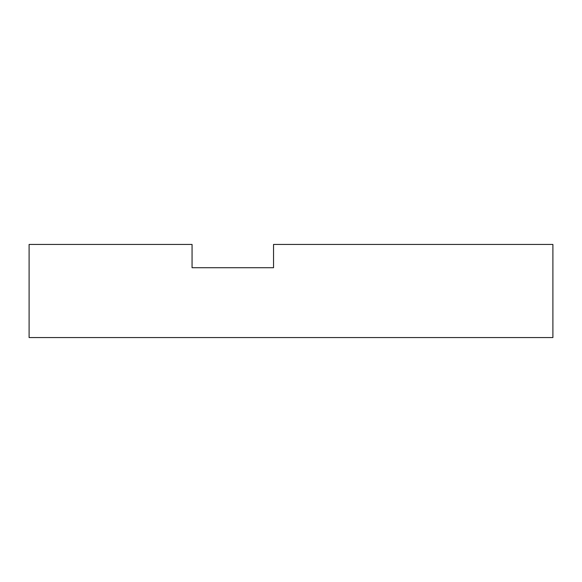 <?xml version="1.0" encoding="UTF-8"?>
<svg xmlns="http://www.w3.org/2000/svg" width="582" height="582" viewBox="0 0 582 582"><rect width="100%" height="100%" fill="white"/><g stroke="black" fill="none" stroke-linecap="round" stroke-linejoin="round"><path stroke-width="0.87" d="M192.06 267.72L192.06 244.44L29.1 244.44L29.1 337.56L552.9 337.56L552.9 244.44L273.54 244.44L273.54 267.72L192.06 267.72"/></g></svg>
